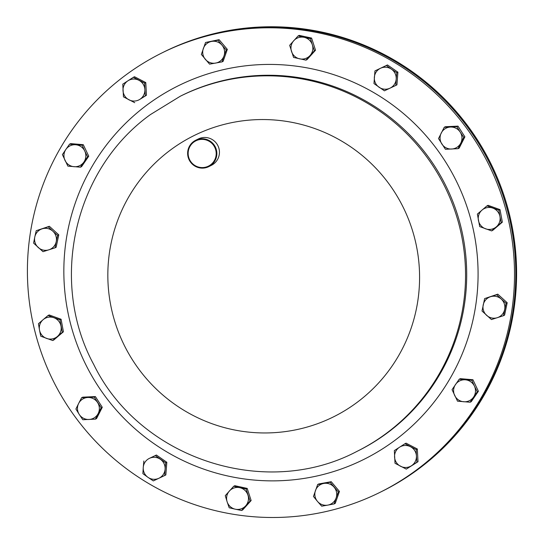 <?xml version="1.0" encoding="UTF-8"?>
<svg xmlns="http://www.w3.org/2000/svg" width="544" height="544" viewBox="0 0 544 544"><rect width="100%" height="100%" fill="white"/><g stroke="black" fill="none" stroke-linecap="round" stroke-linejoin="round"><path stroke-width="0.82" d="M212.765 33.959A245.276 243.134 -116.4 0 0 163.853 51.979L163.071 52.374A245.276 243.134 63.6 0 1 211.983 34.347A245.276 243.134 63.6 0 1 500.426 187.925A245.276 243.134 63.6 0 1 381.46 491.626A245.276 243.134 63.6 0 1 381.439 491.64L382.242 491.239A245.276 243.134 -116.4 0 0 501.208 187.537A245.276 243.134 -116.4 0 0 212.765 33.959M210.582 164.825A14.13 14.001 -116.4 0 0 213.404 145.105A14.13 14.001 -116.4 0 0 193.766 142.127A14.13 14.001 -116.4 0 0 190.944 161.854A14.13 14.001 -116.4 0 0 210.582 164.825M193.487 141.624A14.715 14.586 63.6 0 1 214.676 145.806A14.715 14.586 63.6 0 1 208.794 166.62A14.715 14.586 63.6 0 1 193.487 141.624M195.69 140.264L198.268 138.985A14.715 14.586 63.6 0 1 213.581 163.982A14.715 14.586 63.6 0 1 211.371 165.342L208.794 166.62M380.154 492.272L381.419 491.647A245.276 243.134 -116.4 0 0 481.712 398.392A245.276 243.134 -116.4 0 0 450.405 106.338A245.276 243.134 -116.4 0 0 163.03 52.394L161.765 53.02A245.276 243.134 63.6 0 1 478.108 145.323A245.276 243.134 63.6 0 1 416.956 469.656A245.276 243.134 63.6 0 1 380.154 492.272A245.276 243.134 63.6 0 1 63.811 399.969A245.276 243.134 63.6 0 1 124.964 75.636A245.276 243.134 63.6 0 1 161.765 53.02M317.669 484.514L313.466 496.468L317.465 501.384A11.03 10.934 63.6 0 1 323.768 483.446L317.669 484.514L318.798 483.949L331.228 481.705L339.449 491.416L335.247 503.377L334.118 503.934L336.104 498.012A11.03 10.934 63.6 0 1 327.787 505.118L334.118 503.934M48.049 315.506L43.132 319.668A11.03 10.934 63.6 0 1 53.897 317.723L48.049 315.506L49.178 314.949L61.098 319.26L63.424 331.772L53.815 339.973L52.693 340.53L57.378 336.491A11.03 10.934 63.6 0 1 39.488 330.024L40.766 336.219L52.693 340.53M404.933 443.727L406.062 443.163L417.336 448.997L418.016 461.7L406.293 469.118L416.888 462.257L416.432 455.967A11.03 10.934 63.6 0 1 411.475 465.746A11.03 10.934 -116.4 0 1 400.54 466.262A11.03 10.934 63.6 0 1 399.52 447.216A11.03 10.934 63.6 0 1 416.432 455.967L416.208 449.562L404.933 443.727L394.339 450.588L395.019 463.284L406.293 469.118M133.375 77.289L127.962 80.784A11.03 10.934 -116.4 0 1 138.897 80.267A11.03 10.934 63.6 0 1 144.874 89.536L144.65 83.123L133.375 77.289L134.504 76.731L145.778 82.566L146.458 95.261L139.917 99.314A11.03 10.934 63.6 0 1 123.005 90.562A11.03 10.934 63.6 0 1 127.962 80.784L122.781 84.157L123.461 96.852L134.735 102.687M233.716 486.261L225.27 495.666L227.12 501.779A11.03 10.934 63.6 0 1 239.788 487.676L233.716 486.261L234.845 485.704L247.214 488.417L251.138 500.528L242.692 509.925L241.57 510.49L245.677 505.845A11.03 10.934 63.6 0 1 235.266 509.191L241.57 510.49M484.636 298.588L497.787 294.168L507.192 302.722L504.58 315.146L503.458 315.704L506.07 303.287L501.248 299.064A11.03 10.934 63.6 0 1 504.648 309.55A11.03 10.934 -116.4 0 1 497.332 317.689A11.03 10.934 63.6 0 1 483.215 304.851A11.03 10.934 63.6 0 1 501.248 299.064L496.658 294.726L484.636 298.588L482.025 311.005L491.436 319.566L503.458 315.704M143.861 460.992L143.256 467.378A11.03 10.934 63.6 0 1 149.45 458.34L156.393 455.022L166.824 462.278L165.845 474.946L164.723 475.504L165.09 469.234A11.03 10.934 63.6 0 1 147.988 477.346L153.32 480.916L164.723 475.504M374.952 70.904L387.478 64.94L397.909 72.196L396.936 84.864L395.808 85.422L396.182 79.145A11.03 10.934 63.6 0 1 379.073 87.258A11.03 10.934 63.6 0 1 380.535 68.258A11.03 10.934 63.6 0 1 391.456 69.183L386.356 65.498L374.952 70.904L373.973 83.572L384.404 90.828L395.808 85.422M459.204 379.222L460.326 378.665L472.933 379.732L478.394 391.238L471.247 401.676L470.118 402.234L477.265 391.796L474.422 386.104A11.03 10.934 63.6 0 1 473.579 397.072A11.03 10.934 -116.4 0 1 463.699 401.758A11.03 10.934 63.6 0 1 455.512 384.499A11.03 10.934 63.6 0 1 474.422 386.104L471.811 380.297L459.204 379.222L452.05 389.66L457.511 401.166L470.118 402.234M69.55 144.18L65.858 149.457A11.03 10.934 -116.4 0 1 75.738 144.772A11.03 10.934 63.6 0 1 84.769 151.055L82.158 145.248L69.55 144.18L70.679 143.616L83.286 144.69L88.74 156.189L81.593 166.627L80.471 167.185L83.926 162.024A11.03 10.934 63.6 0 1 65.015 160.426A11.03 10.934 63.6 0 1 65.858 149.457L62.404 154.612L67.864 166.117L80.471 167.185M36.217 230.71L34.796 236.973A11.03 10.934 -116.4 0 1 42.112 228.84A11.03 10.934 63.6 0 1 52.822 231.186L48.232 226.848L36.217 230.71L49.361 226.29L58.772 234.845L56.154 247.268L55.032 247.826L56.222 241.672A11.03 10.934 63.6 0 1 38.189 247.466A11.03 10.934 63.6 0 1 34.796 236.973L33.606 243.127L43.01 251.688L55.032 247.826M298.105 35.924L299.227 35.367L311.603 38.08L315.527 50.191L307.074 59.588L305.952 60.146L310.06 55.508A11.03 10.934 63.6 0 1 291.502 51.435A11.03 10.934 63.6 0 1 304.171 37.339L298.105 35.924L289.66 45.322L293.583 57.433L305.952 60.146M81.627 397.725L78.649 403.43A11.03 10.934 63.6 0 1 87.829 397.487L81.627 397.725L82.756 397.168L95.384 396.576L102.279 407.272L96.56 418.567L95.431 419.125L98.178 413.535A11.03 10.934 63.6 0 1 79.24 414.426L82.804 419.723L95.431 419.125M444.237 127.282L445.366 126.725L457.994 126.133L464.896 136.83L459.17 148.124L458.041 148.682L460.788 143.092A11.03 10.934 63.6 0 1 441.85 143.99A11.03 10.934 63.6 0 1 450.439 127.044A11.03 10.934 63.6 0 1 460.197 132.097L456.865 126.691L444.237 127.282L438.512 138.577L445.414 149.28L458.041 148.682M486.975 205.884L488.104 205.319L500.031 209.63L502.35 222.142L492.748 230.343L491.62 230.901L496.305 226.862A11.03 10.934 63.6 0 1 478.421 220.395A11.03 10.934 63.6 0 1 492.823 208.094A11.03 10.934 63.6 0 1 499.95 216.505L498.902 210.188L486.975 205.884L477.374 214.084L479.699 226.596L491.62 230.901M205.55 42.48L219.103 39.671L227.331 49.382L223.128 61.343L222 61.9L223.985 55.978A11.03 10.934 63.6 0 1 205.34 59.35A11.03 10.934 63.6 0 1 211.65 41.412L205.55 42.48L201.348 54.434L209.569 64.144L222 61.9M396.182 79.145A11.03 10.934 -116.4 0 0 391.456 69.183L396.787 72.753L396.182 79.145M397.909 72.196L396.787 72.753M387.478 64.94L386.356 65.498M472.933 379.732L471.811 380.297M478.394 391.238L477.265 391.796M160.364 459.265A11.03 10.934 63.6 0 1 165.09 469.234L165.696 462.842L155.264 455.58L149.45 458.34A11.03 10.934 63.6 0 1 160.364 459.265M143.256 467.378A11.03 10.934 -116.4 0 0 147.988 477.346L142.888 473.654L143.256 467.378M166.824 462.278L165.696 462.842M156.393 455.022L155.264 455.58M84.769 151.055A11.03 10.934 63.6 0 1 83.926 162.024L87.618 156.754L84.769 151.055M88.74 156.189L87.618 156.754M83.286 144.69L82.158 145.248M497.787 294.168L496.658 294.726M507.192 302.722L506.07 303.287M52.822 231.186A11.03 10.934 63.6 0 1 56.222 241.672L57.644 235.409L52.822 231.186M58.772 234.845L57.644 235.409M49.361 226.29L48.232 226.848M247.935 495.088A11.03 10.934 63.6 0 1 245.677 505.845L250.016 501.085L246.092 488.974L239.788 487.676A11.03 10.934 63.6 0 1 247.935 495.088M227.12 501.779A11.03 10.934 -116.4 0 0 235.266 509.191L229.194 507.776L227.12 501.779M251.138 500.528L250.016 501.085M247.214 488.417L246.092 488.974M312.324 44.751A11.03 10.934 63.6 0 1 310.06 55.508L314.398 50.748L312.324 44.751A11.03 10.934 -116.4 0 0 304.171 37.339L310.474 38.638L312.324 44.751M315.527 50.191L314.398 50.748M311.603 38.08L310.474 38.638M144.874 89.536A11.03 10.934 63.6 0 1 139.917 99.314L145.33 95.826L144.874 89.536M146.458 95.261L145.33 95.826M145.778 82.566L144.65 83.123M97.587 402.54A11.03 10.934 63.6 0 1 98.178 413.535L101.157 407.83L94.255 397.134L87.829 397.487A11.03 10.934 63.6 0 1 97.587 402.54M78.649 403.43A11.03 10.934 -116.4 0 0 79.24 414.426L75.902 409.02L78.649 403.43M102.279 407.272L101.157 407.83M95.384 396.576L94.255 397.134M417.336 448.997L416.208 449.562M418.016 461.7L416.888 462.257M460.788 143.092A11.03 10.934 -116.4 0 0 460.197 132.097L463.767 137.394L460.788 143.092M464.896 136.83L463.767 137.394M457.994 126.133L456.865 126.691M61.016 326.135A11.03 10.934 63.6 0 1 57.378 336.491L62.295 332.33L59.976 319.818L53.897 317.723A11.03 10.934 63.6 0 1 61.016 326.135M43.132 319.668A11.03 10.934 -116.4 0 0 39.488 330.024L38.447 323.707L43.132 319.668M63.424 331.772L62.295 332.33M61.098 319.26L59.976 319.818M496.305 226.862A11.03 10.934 -116.4 0 0 499.95 216.505L501.228 222.7L496.305 226.862M502.35 222.142L501.228 222.7M500.031 209.63L498.902 210.188M334.098 487.179A11.03 10.934 63.6 0 1 336.104 498.012L338.327 491.98L330.099 482.263L323.768 483.446A11.03 10.934 63.6 0 1 334.098 487.179M317.465 501.384A11.03 10.934 -116.4 0 0 327.787 505.118L321.694 506.178L317.465 501.384M339.449 491.416L338.327 491.98M331.228 481.705L330.099 482.263M221.979 45.145A11.03 10.934 63.6 0 1 223.985 55.978L226.202 49.939L221.979 45.145A11.03 10.934 -116.4 0 0 211.65 41.412L217.981 40.229L221.979 45.145M227.331 49.382L226.202 49.939M219.103 39.671L217.981 40.229M387.811 432.555A198.342 196.608 63.6 0 1 358.054 450.847L356.891 451.425A198.342 196.608 63.6 0 0 386.655 433.133A198.342 196.608 63.6 0 0 436.104 170.864A198.342 196.608 63.6 0 0 180.295 96.227L181.451 95.649A198.342 196.608 63.6 0 1 437.26 170.286A198.342 196.608 63.6 0 1 387.811 432.555M395.114 440.184A208.583 206.761 63.6 0 1 105.176 396.297A208.583 206.761 63.6 0 1 146.805 105.114A208.583 206.761 63.6 0 1 436.75 149.002A208.583 206.761 63.6 0 1 395.114 440.184M170.272 150.164A156.978 155.604 63.6 0 1 388.477 183.199A156.978 155.604 63.6 0 1 357.15 402.336A156.978 155.604 63.6 0 1 138.944 369.308A156.978 155.604 63.6 0 1 170.272 150.164M180.295 96.227L150.423 114.58C74.004 169.259 48.647 281.649 93.779 364.575C139.624 458.646 264.826 500.12 356.891 451.425"/></g></svg>
